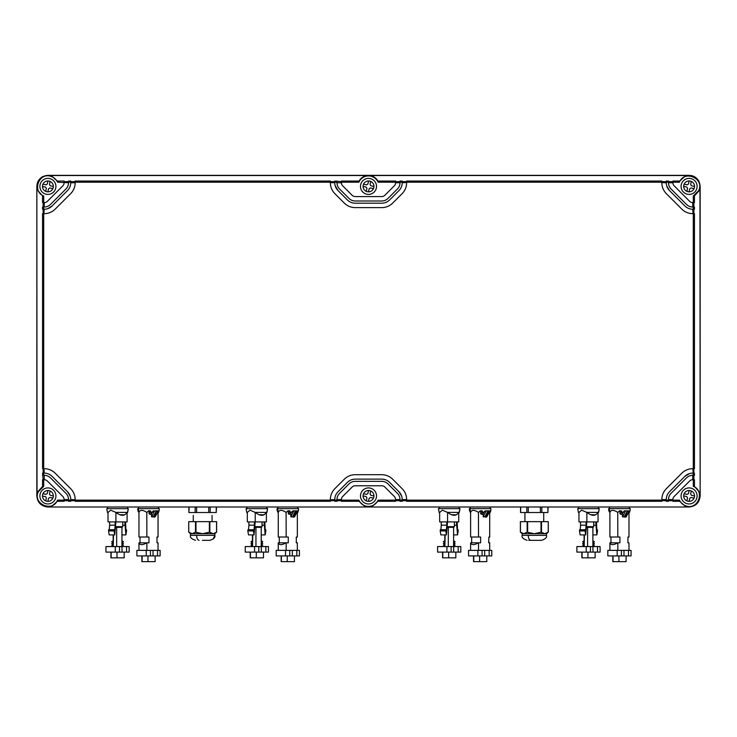 <?xml version="1.0" encoding="UTF-8"?>
<svg xmlns="http://www.w3.org/2000/svg" width="737" height="737" viewBox="0 0 737 737"><rect width="100%" height="100%" fill="white"/><g stroke="black" fill="none" stroke-linecap="round" stroke-linejoin="round"><path stroke-width="1.11" d="M202.426 540.332L208.866 540.332M195.978 532.178L195.978 521.649L188.718 521.649L188.792 532.178L192.145 533.699L195.498 532.178L202.675 533.699L209.372 532.178L213.205 533.699L216.392 532.307M74.99 506.992L689.095 506.992L74.99 506.992M520.543 506.992L520.543 512.519L520.764 506.992L541.824 506.992L541.824 512.519L528.263 512.519L528.263 506.992M541.824 512.519L547.886 512.519L547.886 506.992L541.824 506.992M188.893 506.992L188.893 512.519L189.114 506.992L210.174 506.992L210.174 512.519L196.613 512.519L196.613 506.992M210.174 512.519L216.236 512.519L216.236 506.992L210.174 506.992M127.501 508.65L127.501 506.992L107.602 506.992L107.602 508.65M266.794 508.65L266.794 506.992L246.895 506.992L246.895 508.65M158.455 508.65L158.455 506.992L138.556 506.992L138.556 508.65M297.748 506.992L297.748 508.65L297.748 506.992L277.849 506.992L277.849 508.65M459.151 508.65L459.151 506.992L439.252 506.992L439.252 508.65M598.444 508.65L598.444 506.992L578.545 506.992L578.545 508.65M490.114 506.992L490.114 508.65L490.105 506.992L470.206 506.992L470.206 508.65M629.398 508.65L629.398 506.992L609.499 506.992L609.499 508.65M528.263 512.519L520.764 512.519M547.886 512.519L548.107 506.992M196.613 512.519L189.114 512.519M216.236 512.519L216.457 506.992M699.975 186.756L700.15 495.937L700.15 186.397C699.496 179.681 695.811 175.996 689.095 175.342L47.905 175.342C41.189 175.996 37.504 179.681 36.85 186.397L36.85 495.937C37.504 502.652 41.189 506.337 47.905 506.992L689.095 506.992C695.811 506.337 699.496 502.652 700.15 495.937L699.984 186.756L699.063 190.763L694.447 195.849L694.447 202.592L693.296 202.592L693.296 195.996L698.694 190.597C704.71 178.483 684.323 169.556 679.496 182.196L679.643 181.044L684.995 176.318L688.773 175.517L368.5 175.498L48.227 175.507L52.005 176.318L57.357 181.044L57.504 182.196L68.523 182.748L68.523 181.044L70.734 181.044L70.734 182.196L68.523 182.196M128.118 508.65L106.773 508.65L107.445 512.399L108.007 512.399L108.007 521.916L115.921 521.916L115.921 512.381L127.658 512.399L128.33 508.65L127.464 512.399M267.411 508.65L246.066 508.65L246.738 512.399L247.3 512.399L247.3 521.916L255.214 521.916L255.214 512.381L266.951 512.399L267.623 508.65L266.757 512.399M157.469 513.367L159.054 510.861A10.779 10.779 0 0 0 159.284 508.65L137.727 508.65A10.779 10.779 0 0 0 137.957 510.861L138.961 512.399L138.961 537.006L146.875 537.006L146.801 512.344C142.72 509.774 140.131 509.728 139.026 512.187L138.961 512.381M298.199 511.414L298.347 510.861A10.779 10.779 0 0 0 298.577 508.65L277.02 508.65A10.779 10.779 0 0 0 277.25 510.861L278.171 512.795M459.768 508.65L438.423 508.65L439.095 512.399L439.657 512.399L439.657 521.916L447.571 521.916L447.571 512.381L459.308 512.399L459.98 508.65L459.114 512.399M599.061 508.65L577.716 508.65L578.388 512.399L578.95 512.399L578.95 521.916L586.864 521.916L586.864 512.381L598.601 512.399L599.273 508.65L598.407 512.399M488.631 513.735L490.252 512.399L490.216 510.861L490.704 510.861L490.262 512.399L490.704 510.861A10.779 10.779 0 0 0 490.934 508.65L469.377 508.65A10.779 10.779 0 0 0 469.607 510.861L470.528 512.795M628.412 513.367L629.997 510.861A10.779 10.779 0 0 0 630.227 508.65L608.67 508.65A10.779 10.779 0 0 0 608.9 510.861L609.904 512.399L609.904 537.006L617.818 537.006L617.744 512.344C613.663 509.774 611.074 509.728 609.969 512.187L609.904 512.381M37.034 184.388A11.055 11.055 0 0 1 42.893 176.539M691.103 175.526A11.055 11.055 0 0 1 698.952 181.394M627.924 513.735L629.545 512.399L629.509 510.861L629.297 512.399L629.509 510.861L627.353 510.861L624.211 516.877L622.673 516.877L624.211 516.877M156.981 513.735L158.602 512.399L158.566 510.861L158.354 512.399L158.566 510.861L156.41 510.861L153.268 516.877L151.73 516.877L153.268 516.877M127.658 512.399L124.645 514.831L119.873 514.693L124.645 514.831C122.379 515.918 119.477 515.108 115.93 512.399L110.697 510.188L108.007 512.381M255.214 521.916L266.389 521.916L266.389 512.869L266.389 521.916L266.389 512.869L266.951 512.399L263.938 514.831L259.166 514.693L263.938 514.831C261.672 515.918 258.77 515.108 255.223 512.399L249.99 510.188L247.3 512.381M147.004 512.399L148.524 510.861L150.385 510.861L150.947 511.414L149.021 511.414L149.021 513.735L150.293 514.435L152.458 512.399L150.643 512.399L150.947 511.414M155.608 510.861L152.725 511.414L152.458 512.399M152.725 511.414L153.36 510.861M153.895 510.861L153.379 510.861M154.282 511.414L151.73 516.877M156.76 510.861L154.061 517.181L155.148 516.877L154.337 516.877M158.621 511.414L158.05 511.414L155.148 516.877M158.05 511.414L158.372 510.861L157.23 510.861M158.566 510.861L158.906 511.414L159.054 510.861L157.801 510.861M138.482 511.414L138.878 512.795M138.105 511.414L138.114 510.861M277.757 508.65A10.779 10.042 90 0 0 278.319 512.187C279.424 509.728 282.013 509.774 286.094 512.344L286.168 537.006L278.254 537.006L278.254 512.381L277.407 510.861M286.297 512.399L287.817 510.861L289.678 510.861L290.24 511.414L288.314 511.414L288.314 513.735L289.586 514.435L291.751 512.399L289.936 512.399L290.24 511.414M298.577 508.65A10.779 10.779 0 0 1 298.347 510.861L297.914 511.414L297.343 511.414L297.665 510.861L293.188 510.861L293.575 511.414L292.018 511.414L291.751 512.399M292.018 511.414L293.188 510.861M293.575 511.414L290.829 516.803L292.561 516.877L291.023 516.877M293.354 515.882L293.63 516.877L296.283 511.414L296.053 510.861L295.224 511.414L292.561 516.877M297.343 511.414L294.597 516.803L293.354 517.181L294.432 516.877M298.19 510.861L296.523 510.861M297.914 511.414L297.895 512.399L296.274 513.735M459.308 512.399L456.295 514.831L451.523 514.693L456.295 514.831C454.029 515.918 451.127 515.108 447.58 512.399L442.347 510.188L439.657 512.381M598.601 512.399L595.588 514.831L590.816 514.693L595.588 514.831C593.322 515.918 590.42 515.108 586.873 512.399L581.64 510.188L578.95 512.381M470.114 508.65A10.779 10.042 90 0 0 470.676 512.187C471.781 509.728 474.37 509.774 478.451 512.344L478.525 537.006L470.611 537.006L470.611 512.381L469.764 510.861M478.654 512.399L480.174 510.861L482.035 510.861L482.597 511.414L480.671 511.414L480.671 513.735L481.943 514.435L484.108 512.399L482.293 512.399L482.597 511.414M490.271 511.414L489.7 511.414L490.022 510.861L485.545 510.861L485.932 511.414L484.375 511.414L484.108 512.399M484.375 511.414L485.545 510.861M485.932 511.414L483.186 516.803L484.918 516.877L483.38 516.877M487.258 510.861L488.06 510.861L484.918 516.877M488.41 510.861L487.562 510.861L488.64 511.414L485.711 517.181L486.798 516.877L485.987 516.877M489.7 511.414L486.798 516.877M617.947 512.399L619.467 510.861L621.328 510.861L621.89 511.414L619.964 511.414L619.964 513.735L621.236 514.435L623.401 512.399L621.586 512.399L621.89 511.414M625.004 515.882L625.28 516.877L627.703 510.861L624.838 510.861L625.225 511.414L623.668 511.414L623.401 512.399M623.668 511.414L624.303 510.861M625.225 511.414L622.673 516.877M629.564 511.414L628.993 511.414L626.247 516.803L625.004 517.181L626.091 516.877M628.993 511.414L629.315 510.861L628.173 510.861M629.509 510.861L629.849 511.414L629.997 510.861L628.744 510.861M609.425 511.414L609.821 512.795M609.048 511.414L608.9 510.861M699.975 495.577L699.173 491.837L694.447 486.484L693.296 486.337C705.208 490.824 698.077 510.262 686.092 505.969C683.042 504.992 680.841 503.049 679.496 500.137L672.899 500.137L672.899 499.557A4.422 4.422 0 0 1 674.189 496.462L689.62 481.031L674.189 496.462A4.422 4.422 0 0 0 672.899 499.585L668.477 499.585L668.477 501.289L666.266 501.289L666.266 499.557A11.055 11.055 0 0 1 669.5 491.763L684.922 476.342L689.399 473.624M679.496 500.137L679.643 501.289L684.995 506.015L688.8 506.816M48.2 506.816L52.005 506.015L57.357 501.289L57.504 500.137C52.677 512.777 32.29 503.85 38.306 491.736L43.704 486.337L42.553 486.484L37.937 491.57L37.025 495.559L36.85 186.397M37.025 186.783L37.827 190.496L42.553 195.849L43.704 195.996C31.792 191.509 38.923 172.071 50.908 176.364C53.958 177.341 56.159 179.284 57.504 182.196M688.773 175.507L48.227 175.517M628.993 512.869L628.993 537.006L627.942 537.006L627.942 542.81L628.965 542.81L627.942 542.81L627.942 537.006L627.942 542.81L628.965 542.81L628.993 550.382L609.904 550.382L609.904 542.828C610.945 545.251 613.516 545.251 617.634 542.828L609.932 542.828M470.611 550.382L468.548 550.382L468.548 555.91L491.763 555.91L491.763 550.382L489.672 550.382L489.709 542.81L488.659 542.81L488.907 537.006L488.649 542.81L489.672 542.81L489.7 550.382L470.611 550.382L470.611 542.828C471.652 545.251 474.223 545.251 478.341 542.828L470.639 542.828M598.039 512.869L598.039 521.916L598.039 512.869L598.039 521.916L586.864 521.916M458.746 512.869L458.746 521.916L458.746 512.869L458.746 521.916L447.571 521.916M297.343 537.006L297.343 512.869L297.343 537.006L296.292 537.006L296.292 542.81L297.315 542.81L297.343 550.382L278.254 550.382L278.254 542.828C279.295 545.251 281.866 545.251 285.984 542.828L278.282 542.828M297.361 512.86L297.895 512.399M158.05 512.869L158.05 537.006L156.999 537.006L156.999 542.81L158.022 542.81L156.999 542.81L156.999 537.006L156.999 542.81L158.022 542.81L158.05 550.382L138.961 550.382L138.961 542.828C140.002 545.251 142.573 545.251 146.691 542.828L138.989 542.828M127.096 512.869L127.096 521.916L127.096 512.869L127.096 521.916L115.921 521.916M527.148 532.178L523.795 533.699L546.486 533.699L546.486 535.357L522.164 535.357L522.164 533.699L520.368 532.114L522.164 533.699L523.795 533.699L520.442 532.178L523.795 533.699L520.442 532.178L520.442 521.649L527.148 521.649L527.148 532.178L534.325 533.699L541.022 532.178L544.855 533.699L548.208 532.178L548.282 521.649L548.208 532.178M527.628 532.178L527.628 521.649L527.148 521.649M527.628 521.649L541.022 521.649L541.022 532.178M541.502 532.178L541.502 521.649L541.022 521.649M541.502 521.649L548.208 521.649M195.978 521.649L209.372 521.649L209.372 532.178M209.852 532.178L209.852 521.649L209.372 521.649M209.852 521.649L216.632 521.649L216.558 532.178L216.558 521.649M140.012 537.006L140.012 542.828M146.875 550.382L146.875 542.828L148.975 542.828L148.975 537.006L146.875 537.006M158.05 550.382L160.113 550.382L160.113 555.91L157.525 555.91L157.525 550.382M154.061 515.882L154.061 517.181M151.536 513.293L151.536 516.803M149.021 511.414L148.561 510.861M149.021 513.735L150.643 512.399M157.534 513.192L158.354 512.399M158.133 512.795L158.602 512.399L158.133 512.795M156.41 510.861L155.903 510.861M279.305 537.006L279.305 542.828M286.168 550.382L286.168 542.828L288.268 542.828L288.268 537.006L286.168 537.006M278.254 550.382L276.191 550.382L276.191 555.91L299.406 555.91L299.406 550.382L297.315 550.382L297.343 542.81M296.292 537.006L296.292 542.81L296.292 537.006M290.829 513.293L290.829 516.803M288.314 511.414L287.854 510.861M288.314 513.735L289.936 512.399M295.703 510.861L294.901 510.861M296.827 513.192L297.647 512.399M297.343 512.869L296.762 513.367M297.665 510.861L297.094 510.861M471.662 537.006L471.662 542.828M489.709 537.006L489.709 512.869L489.7 537.006L488.907 537.006M478.525 550.382L478.525 542.828L480.625 542.828L480.625 537.006L478.525 537.006M485.711 515.882L485.711 517.181M483.186 513.293L483.186 516.803M480.671 511.414L480.211 510.861M480.671 513.735L482.293 512.399M489.184 513.192L490.004 512.399M489.783 512.795L489.119 513.367M610.955 537.006L610.955 542.828M617.818 550.382L617.818 542.828L619.918 542.828L619.918 537.006L617.818 537.006M628.993 550.382L631.056 550.382L631.056 555.91L628.468 555.91L628.468 550.382M622.479 513.293L622.479 516.803M619.964 511.414L619.504 510.861M619.964 513.735L621.586 512.399M627.353 510.861L626.551 510.861L627.353 510.861M628.477 513.192L629.297 512.399M692.872 468.686L693.296 475.319L692.743 475.319L692.743 479.741A4.413 4.413 0 0 0 692.716 479.741L693.296 479.741L693.296 486.337M694.447 486.484L694.447 479.741L693.296 479.741M692.716 479.741A4.413 4.413 0 0 0 689.62 481.031M681.08 495.937A8.015 8.015 0 0 0 689.095 503.951A8.015 8.015 0 0 0 697.11 495.937A8.015 8.015 0 0 0 689.095 487.922A8.015 8.015 0 0 0 681.08 495.937M402.218 500.699L406.631 500.699M402.218 500.137L400.007 500.137L400.007 501.289L402.218 501.289L402.218 499.557A11.055 11.055 0 0 0 398.984 491.763L401.674 496.167M395.585 500.699L400.007 500.699M368.859 506.816L372.6 506.015L377.952 501.289L395.585 501.289L395.585 499.557A4.413 4.413 0 0 0 394.286 496.462L384.889 487.065A4.422 4.422 0 0 0 381.766 485.766L355.234 485.766A4.422 4.422 0 0 0 352.111 487.065L342.714 496.462A4.422 4.422 0 0 0 341.415 499.585L336.993 499.585L336.993 501.289L334.782 501.289L334.782 499.557A11.055 11.055 0 0 1 338.016 491.763L347.413 482.367A11.055 11.055 0 0 1 355.234 479.133L381.766 479.133A11.055 11.055 0 0 1 389.587 482.367L398.984 491.763M679.643 501.289L672.899 501.289L672.899 500.137M668.477 500.699L672.899 500.699M661.844 500.699L666.266 500.699M406.64 501.289L661.844 501.289L661.844 500.137L406.631 500.137L406.64 501.289M661.844 182.619L666.266 182.748A11.055 11.055 0 0 0 669.5 190.57L684.922 205.992A11.055 11.055 0 0 0 692.716 209.225L693.858 209.225L693.858 213.647M694.447 468.686L694.447 213.647L693.296 213.647L693.296 468.695L694.447 468.686M693.858 468.686L693.858 473.108M693.296 475.319L694.447 475.319L694.447 473.108L693.296 473.117M671.066 493.329A8.844 8.844 0 0 0 668.477 499.585A8.844 8.844 0 0 1 671.066 493.329L686.488 477.908A8.844 8.844 0 0 1 692.743 475.319L693.858 475.319L693.858 479.741M679.643 181.044L672.899 181.044L672.899 182.776A4.413 4.413 0 0 0 674.189 185.871L689.62 201.302A4.422 4.422 0 0 0 692.743 202.592L693.858 202.592L693.858 207.014M693.01 213.647L692.743 209.225A11.055 11.055 0 0 0 692.743 209.225L694.447 209.225L694.447 207.014L692.743 207.014L692.743 202.592L693.296 202.592M377.952 501.289L378.099 500.137A10.475 10.475 0 0 1 358.901 500.137L341.415 500.137L341.415 499.585A4.422 4.422 0 0 1 341.415 499.566M368.141 506.816L364.4 506.015L359.048 501.289L358.901 500.137M330.36 500.699L334.782 500.699M75.156 501.289L330.36 501.289L330.36 500.137L75.146 500.137L75.156 501.289M70.734 500.699L75.156 500.699M70.734 500.137L68.523 500.137L68.523 501.289L70.734 501.289L70.734 499.557A11.055 11.055 0 0 0 67.5 491.763L70.199 496.167M64.101 500.699L68.523 500.699M57.357 501.289L64.101 501.289L64.101 500.137L57.504 500.137M359.048 501.289L341.415 501.289L341.415 500.137M336.993 500.699L341.415 500.699M43.142 202.592L43.142 207.014L44.257 207.014L44.257 202.592A4.413 4.413 0 0 0 47.38 201.302L62.811 185.871A4.422 4.422 0 0 0 64.101 182.748A4.422 4.422 0 0 1 62.811 185.871L47.38 201.302M42.553 195.849L42.553 202.592L44.248 202.592M42.553 486.484L42.553 479.741L43.704 479.741L43.704 486.337M43.142 475.319L44.257 475.319L43.704 475.319L43.704 473.117L42.553 473.108L43.142 479.741M75.146 500.137A15.477 15.477 0 0 0 70.623 488.64L55.201 473.218A15.486 15.486 0 0 0 43.704 468.686L43.142 468.686L43.142 473.108M43.142 468.686L42.553 468.686L42.553 213.647L43.704 213.647A15.495 15.495 0 0 0 55.201 209.115L70.623 193.693A15.505 15.505 0 0 0 75.156 182.196L75.156 181.634L70.734 181.634M43.142 209.225L43.142 213.647M43.704 209.225L43.704 207.014L42.553 207.014L42.553 209.225L44.248 209.225A11.055 11.055 0 0 0 52.078 205.992L47.675 208.691M64.101 500.137L64.101 499.585L68.523 499.585A8.844 8.844 0 0 0 65.934 493.329L50.512 477.908A8.844 8.844 0 0 0 44.257 475.319L44.257 479.741L43.704 479.741M62.811 496.462L47.38 481.031L62.811 496.462A4.413 4.413 0 0 1 64.101 499.557L64.101 499.585M47.38 481.031A4.422 4.422 0 0 0 44.284 479.741A4.422 4.422 0 0 1 47.38 481.031M55.92 495.937A8.015 8.015 0 0 0 47.905 487.922A8.015 8.015 0 0 0 39.89 495.937A8.015 8.015 0 0 0 47.905 503.951A8.015 8.015 0 0 0 55.92 495.937M43.704 195.996L43.704 202.592M55.92 186.397A8.015 8.015 0 0 0 47.905 178.382A8.015 8.015 0 0 0 39.89 186.397A8.015 8.015 0 0 0 47.905 194.411A8.015 8.015 0 0 0 55.92 186.397M330.369 181.634L334.782 181.634M341.415 181.634L334.782 181.044L334.782 182.748A11.055 11.055 0 0 0 338.016 190.57L335.178 185.687M368.141 175.517C364.152 175.775 361.121 177.617 359.048 181.044L341.415 181.044L341.415 182.748L336.993 182.748A8.844 8.844 0 0 0 339.582 189.004L348.979 198.4A8.844 8.844 0 0 0 355.234 200.989L381.766 200.989A8.844 8.844 0 0 0 388.021 198.4L397.418 189.004A8.844 8.844 0 0 0 400.007 182.748L395.585 182.748M57.357 181.044L64.101 181.044L64.101 182.196M64.101 181.634L68.523 181.634M330.36 181.044L75.156 181.044L75.156 182.196L330.369 182.196L330.36 181.044M359.048 181.044L358.901 182.196A10.475 10.475 0 0 1 378.099 182.196L395.585 182.196L395.585 182.776A4.422 4.422 0 0 1 394.286 185.871L384.889 195.268A4.422 4.422 0 0 1 381.766 196.567L355.234 196.567A4.422 4.422 0 0 1 352.111 195.268L342.714 185.871A4.413 4.413 0 0 1 341.415 182.748L341.618 184.084M368.859 175.517C372.894 175.793 375.916 177.635 377.952 181.044L378.099 182.196M402.218 181.634L406.64 181.634M661.844 181.044L406.64 181.044L406.64 182.196L661.854 182.196L661.844 181.044M661.844 181.634L666.266 181.634M666.266 182.196L668.477 182.196L668.477 181.044L666.266 181.044L666.266 182.748M668.477 181.634L672.899 181.634M377.952 181.044L395.585 181.044L395.585 182.196M395.585 181.634L400.007 181.634M400.007 182.196L402.218 182.113L402.218 181.044L400.007 181.044L400.007 182.748A8.844 8.844 0 0 1 397.418 189.004L388.021 198.4A8.844 8.844 0 0 1 381.766 200.989L355.234 200.989A8.844 8.844 0 0 1 348.979 198.4M694.447 195.849L693.296 195.996M672.899 182.196L679.496 182.196M672.899 182.748L668.477 182.748A8.844 8.844 0 0 0 671.066 189.004L686.488 204.425A8.844 8.844 0 0 0 692.743 207.014A8.844 8.844 0 0 1 686.488 204.425M681.08 186.397A8.015 8.015 0 0 0 689.095 194.411A8.015 8.015 0 0 0 697.11 186.397A8.015 8.015 0 0 0 689.095 178.382A8.015 8.015 0 0 0 681.08 186.397M623.981 550.382L623.981 555.91L607.841 555.91L607.841 550.382L609.904 550.382M153.038 550.382L153.038 555.91L136.898 555.91L136.898 550.382L138.961 550.382M190.515 533.321L189.842 532.952M188.718 521.649L188.718 532.114L190.515 533.699L214.835 533.699L216.632 532.114L216.632 521.649L216.632 532.114M406.64 499.585L402.218 499.585M400.007 500.137L400.007 499.585A8.844 8.844 0 0 0 397.418 493.329L388.021 483.933A8.844 8.844 0 0 0 381.766 481.344L355.234 481.344A8.844 8.844 0 0 0 348.979 483.933L339.582 493.329A8.844 8.844 0 0 0 336.993 499.585A8.844 8.844 0 0 1 339.582 493.329L348.979 483.933A8.844 8.844 0 0 1 355.234 481.344L381.766 481.344A8.844 8.844 0 0 1 388.021 483.933M395.585 499.585L400.007 499.585M395.585 500.137L378.099 500.137M668.477 500.137L666.266 500.137M666.266 499.585L661.844 499.585M693.296 209.225L693.296 207.014M360.485 495.937A8.015 8.015 0 0 0 368.5 503.951A8.015 8.015 0 0 0 376.515 495.937A8.015 8.015 0 0 0 368.5 487.922A8.015 8.015 0 0 0 360.485 495.937M334.782 499.585L330.36 499.852M70.734 499.585L75.156 499.714M68.523 500.137L68.523 499.585M336.993 500.137L334.801 500.137M43.704 475.319L42.553 475.319M43.704 473.117L44.284 473.108L43.99 468.686M43.704 213.647L43.704 468.686L42.553 468.686M44.257 209.225L43.87 213.647M43.704 207.014L44.257 207.014A8.844 8.844 0 0 0 50.512 204.425L65.934 189.004A8.844 8.844 0 0 0 68.523 182.748A8.844 8.844 0 0 1 65.934 189.004M334.782 182.748L330.36 182.619M334.782 182.196L336.993 182.196L336.993 181.044M336.993 182.196L336.993 182.748M341.415 182.196L358.901 182.196M70.734 182.196L70.734 182.776A11.055 11.055 0 0 1 67.5 190.57L52.078 205.992M70.734 182.748L75.156 182.748L75.156 182.269M360.485 186.397A8.015 8.015 0 0 0 368.5 194.411A8.015 8.015 0 0 0 376.515 186.397A8.015 8.015 0 0 0 368.5 178.382A8.015 8.015 0 0 0 360.485 186.397M402.218 182.748L406.64 182.481M668.477 182.196L668.477 182.748M402.199 182.196L402.218 182.776A11.055 11.055 0 0 1 398.984 190.57L389.587 199.967A11.055 11.055 0 0 1 381.766 203.2L355.234 203.2A11.055 11.055 0 0 1 347.413 199.967L338.016 190.57M689.62 201.302L674.189 185.871M621.392 555.91L621.392 550.382M623.981 555.91L628.468 555.91M482.099 555.91L482.099 550.382M484.688 555.91L484.688 550.382M489.175 555.91L489.175 550.382M596.491 521.916L596.804 529.746L597.421 529.746L597.486 530.926L596.85 534.905L595.708 521.916M457.198 521.916L457.511 529.746L458.128 529.746L458.193 530.926L457.557 534.905L456.415 521.916M289.742 555.91L289.742 550.382M292.331 555.91L292.331 550.382M296.818 555.91L296.818 550.382M150.449 555.91L150.449 550.382M153.038 555.91L157.525 555.91M264.841 521.916L265.154 529.746L265.771 529.746L265.836 530.926L265.2 534.905L264.058 521.916M125.548 521.916L125.861 529.746L126.478 529.746L126.543 530.926L125.907 534.905L124.765 521.916M109.555 521.916L109.629 525.177L115.175 525.177L114.769 529.903L114.18 529.746L114.106 530.926L114.751 534.905L115.884 521.916M115.101 521.916L115.175 525.177M114.18 529.746L108.625 529.746L108.56 530.926L109.196 534.905L114.751 534.905M109.629 525.177L109.242 529.746M122.747 521.916L122.747 526.66L115.838 526.66M122.747 525.232L124.691 525.232M125.861 529.746L125.474 525.177L125.88 529.903L126.478 529.746M248.848 521.916L248.922 525.177L254.468 525.177L254.062 529.903L253.473 529.746L253.399 530.926L254.044 534.905L255.177 521.916M254.394 521.916L254.468 525.177M253.473 529.746L247.918 529.746L247.853 530.926L248.489 534.905L254.044 534.905M248.922 525.177L248.535 529.746M262.04 521.916L262.04 526.66L255.131 526.66M262.04 525.232L263.984 525.232M265.154 529.746L264.767 525.177L265.173 529.903L265.771 529.746M441.205 521.916L441.279 525.177L446.825 525.177L446.419 529.903L445.83 529.746L445.756 530.926L446.401 534.905L447.534 521.916M446.751 521.916L446.825 525.177M445.83 529.746L440.275 529.746L440.21 530.926L440.846 534.905L446.401 534.905M441.279 525.177L440.892 529.746M454.397 521.916L454.397 526.66L447.488 526.66M454.397 525.232L456.341 525.232M457.511 529.746L457.124 525.177L457.53 529.903L458.128 529.746M580.498 521.916L580.572 525.177L586.118 525.177L585.712 529.903L585.123 529.746L585.049 530.926L585.694 534.905L586.827 521.916M586.044 521.916L586.118 525.177M585.123 529.746L579.568 529.746L579.503 530.926L580.139 534.905L585.694 534.905M580.572 525.177L580.185 529.746M593.69 521.916L593.69 526.66L586.781 526.66M593.69 525.232L595.634 525.232M596.804 529.746L596.417 525.177L596.823 529.903L597.421 529.746M689.639 501.344L689.049 501.372A5.435 5.435 0 0 0 690.237 490.621A5.435 5.435 0 0 0 686.893 500.902A5.435 5.435 0 0 0 689.049 501.372L689.712 498.332L691.02 497.484L694.061 498.138M406.631 500.137A15.477 15.477 0 0 0 402.107 488.64L392.71 479.243A15.477 15.477 0 0 0 381.766 474.711L355.234 474.711A15.477 15.477 0 0 0 344.29 479.243L334.893 488.64A15.477 15.477 0 0 0 330.36 499.585M692.743 473.108A11.055 11.055 0 0 0 684.922 476.342M693.296 468.695A15.477 15.477 0 0 0 681.799 473.218L666.377 488.64C663.272 491.846 661.762 495.679 661.854 500.137M661.854 182.196A15.477 15.477 0 0 0 666.377 193.693L681.799 209.115A15.486 15.486 0 0 0 693.296 213.647M330.369 182.196A15.477 15.477 0 0 0 334.893 193.693L344.29 203.09A15.477 15.477 0 0 0 355.234 207.622L381.766 207.622A15.477 15.477 0 0 0 392.71 203.09L402.107 193.693A15.486 15.486 0 0 0 406.631 182.196M392.71 479.243A15.477 15.477 0 0 0 381.766 474.711L355.234 474.711A15.477 15.477 0 0 0 344.29 479.243L334.893 488.64A15.486 15.486 0 0 0 330.369 500.137M669.5 190.57L666.801 186.148M681.799 209.115A15.477 15.477 0 0 0 692.743 213.647M671.066 189.004L669.463 186.802M55.201 473.218A15.477 15.477 0 0 0 44.257 468.686M67.5 491.763L52.078 476.342A11.055 11.055 0 0 0 44.284 473.108M50.512 477.908A8.844 8.844 0 0 0 44.257 475.319M44.257 213.647A15.477 15.477 0 0 0 55.201 209.115M70.623 193.693A15.477 15.477 0 0 0 75.156 182.748M48.449 501.344L47.859 501.372A5.435 5.435 0 0 0 49.047 490.621A5.435 5.435 0 0 0 45.703 500.902A5.435 5.435 0 0 0 47.859 501.372L48.522 498.332L49.83 497.484L52.871 498.138M48.449 191.804L47.859 191.832A5.435 5.435 0 0 0 49.047 181.081A5.435 5.435 0 0 0 45.703 191.362A5.435 5.435 0 0 0 47.859 191.832L48.522 188.792L49.83 187.944L52.871 188.608M344.29 203.09A15.477 15.477 0 0 0 355.234 207.622L381.766 207.622A15.477 15.477 0 0 0 392.71 203.09L402.107 193.693A15.477 15.477 0 0 0 406.64 182.748M689.639 191.804L689.049 191.832A5.435 5.435 0 0 0 690.237 181.081A5.435 5.435 0 0 0 686.893 191.362A5.435 5.435 0 0 0 689.049 191.832L689.712 188.792L691.02 187.944L694.061 188.598M617.164 550.382L617.173 555.91M477.871 550.382L477.88 555.91M285.514 550.382L285.523 555.91M146.221 550.382L146.23 555.91M528.798 540.332L541.271 540.332L528.798 540.332M108.56 530.926L114.106 530.926M115.773 527.333L121.946 527.333L122.747 526.66M121.946 534.905L125.511 534.905M247.853 530.926L253.399 530.926M255.066 527.333L261.239 527.333L262.04 526.66M261.239 534.905L264.804 534.905M440.21 530.926L445.756 530.926M447.423 527.333L453.596 527.333L454.397 526.66M453.596 534.905L457.161 534.905M579.503 530.926L585.049 530.926M586.716 527.333L592.889 527.333L593.69 526.66M592.889 534.905L596.454 534.905M687.151 501.013A5.435 5.435 0 0 0 688.773 501.363M686.893 500.902L687.547 497.862L686.7 496.554L683.66 495.89M691.297 490.971L690.643 494.011L691.49 495.319L694.53 495.983M369.044 501.344L368.454 501.372A5.435 5.435 0 0 0 369.642 490.621A5.435 5.435 0 0 0 366.298 500.902A5.435 5.435 0 0 0 368.454 501.372L369.117 498.332L370.425 497.484L373.466 498.138M42.479 496.185L45.51 496.554L46.357 497.862L45.703 500.902M42.939 493.735L45.98 494.389L47.288 493.541L47.951 490.501M50.107 490.971L49.453 494.011L50.3 495.319L53.34 495.983M42.479 186.645L45.51 187.014L46.357 188.322L45.703 191.362A5.435 5.435 0 0 0 45.961 191.473M42.939 184.195L45.98 184.849L47.288 184.001L47.951 180.961M369.044 191.804L368.454 191.832A5.435 5.435 0 0 0 369.642 181.081A5.435 5.435 0 0 0 366.298 191.362A5.435 5.435 0 0 0 368.454 191.832L369.117 188.792L370.425 187.944L373.466 188.598M612.816 555.91L612.816 561.658L626.082 561.658L626.082 555.91M618.896 561.658L618.896 555.91M613.037 561.658L613.037 555.91M473.522 555.91L473.522 561.658L486.788 561.658L486.788 555.91M479.603 561.658L479.603 555.91M473.744 561.658L473.744 555.91M281.166 555.91L281.166 561.658L294.432 561.658L294.432 555.91M287.246 561.658L287.246 555.91M281.387 561.658L281.387 555.91M141.873 555.91L141.873 561.658L155.138 561.658L155.138 555.91M147.953 561.658L147.953 555.91M142.094 561.658L142.094 555.91M541.271 540.332L534.076 540.332M116.658 527.333L116.658 546.568L121.946 546.568L121.946 527.333M113.24 546.568L113.47 534.905M255.951 527.333L255.951 546.568L261.239 546.568L261.239 527.333M252.533 546.568L252.763 534.905M448.308 527.333L448.308 546.568L453.596 546.568L453.596 527.333M444.89 546.568L445.12 534.905M587.601 527.333L587.601 546.568L592.889 546.568L592.889 527.333M584.183 546.568L584.413 534.905M689.141 490.501L688.478 493.541L687.17 494.389L684.129 493.735M366.298 500.902L366.952 497.862L366.105 496.554L363.065 495.89M370.702 490.971L370.048 494.011L370.895 495.319L373.935 495.983M53.34 186.443L50.3 185.779L49.453 184.471L50.107 181.431M683.66 186.35L686.7 187.014L687.547 188.322L686.893 191.362M694.53 186.443L691.49 185.779L690.643 184.471L691.297 181.431M689.141 180.961L688.478 184.001L687.17 184.849L684.129 184.195M592.889 541.612L594.381 541.612L592.889 540.82M584.1 540.82L582.608 541.612L584.1 542.073M453.596 541.612L455.088 541.612L453.596 540.82M444.807 540.82L443.315 541.612L444.807 542.073M261.239 541.612L262.731 541.612L261.239 540.82M252.45 540.82L250.958 541.612L252.45 542.073M121.946 541.612L123.438 541.612L121.946 540.82M113.157 540.82L111.665 541.612L113.157 542.073M116.658 546.568L113.47 546.568M255.951 546.568L252.763 546.568M448.308 546.568L445.12 546.568M587.601 546.568L584.413 546.568M368.546 490.501L367.883 493.541L366.575 494.389L363.534 493.735M363.065 186.35L366.105 187.014L366.952 188.322L366.298 191.362M373.935 186.443L370.895 185.779L370.048 184.471L370.702 181.431M368.546 180.961L367.883 184.001L366.575 184.849L363.534 184.195M584.1 541.612L582.608 541.612M444.807 541.612L443.315 541.612M252.45 541.612L250.958 541.612M113.157 541.612L111.665 541.612M594.381 541.612L592.889 542.073M455.088 541.612L453.596 542.073M262.731 541.612L261.239 542.073M123.438 541.612L121.946 542.073M593.58 542.073L592.889 542.589M584.1 542.589L582.608 543.381L584.1 543.842M454.287 542.073L453.596 542.589M444.807 542.589L443.315 543.381L444.807 543.842M261.93 542.073L261.239 542.589M252.45 542.589L250.958 543.381L252.45 543.842M122.637 542.073L121.946 542.589M113.157 542.589L111.665 543.381L113.157 543.842M593.58 542.589L594.381 543.381L592.889 543.381M584.1 543.381L582.608 543.381M454.287 542.589L455.088 543.381L453.596 543.381M444.807 543.381L443.315 543.381M261.93 542.589L262.731 543.381L261.239 543.381M252.45 543.381L250.958 543.381M122.637 542.589L123.438 543.381L121.946 543.381M113.157 543.381L111.665 543.381M594.381 543.381L592.889 543.842M455.088 543.381L453.596 543.842M262.731 543.381L261.239 543.842M123.438 543.381L121.946 543.842M593.58 543.842L592.889 544.357M584.1 544.357L582.608 545.15L584.1 545.61M454.287 543.842L453.596 544.357M444.807 544.357L443.315 545.15L444.807 545.61M261.93 543.842L261.239 544.357M252.45 544.357L250.958 545.15L252.45 545.61M122.637 543.842L121.946 544.357M113.157 544.357L111.665 545.15L113.157 545.61M593.58 544.357L594.381 545.15L592.889 545.15M584.1 545.15L582.608 545.15M454.287 544.357L455.088 545.15L453.596 545.15M444.807 545.15L443.315 545.15M261.93 544.357L262.731 545.15L261.239 545.15M252.45 545.15L250.958 545.15M122.637 544.357L123.438 545.15L121.946 545.15M113.157 545.15L111.665 545.15M594.381 545.15L592.889 545.61M455.088 545.15L453.596 545.61M262.731 545.15L261.239 545.61M123.438 545.15L121.946 545.61M592.889 546.568L593.027 552.096L576.887 552.096L576.887 546.568L584.1 546.568L584.1 534.905M593.027 546.568L600.102 546.568L600.102 552.096L597.514 552.096L597.514 546.568M453.596 546.568L453.734 552.096L437.594 552.096L437.594 546.568L444.807 546.568L444.807 534.905M453.734 546.568L460.809 546.568L460.809 552.096L458.221 552.096L458.221 546.568M261.239 546.568L261.377 552.096L245.237 552.096L245.237 546.568L252.45 546.568L252.45 534.905M261.377 546.568L268.452 546.568L268.452 552.096L265.864 552.096L265.864 546.568M121.946 546.568L122.084 552.096L105.944 552.096L105.944 546.568L113.157 546.568L113.157 534.905M122.084 546.568L129.159 546.568L129.159 552.096L126.571 552.096L126.571 546.568M590.438 552.096L590.438 546.568M593.027 552.096L597.514 552.096M586.21 546.568L586.219 552.096M451.145 552.096L451.145 546.568M453.734 552.096L458.221 552.096M446.917 546.568L446.926 552.096M258.788 552.096L258.788 546.568M261.377 552.096L265.864 552.096M254.56 546.568L254.569 552.096M119.495 552.096L119.495 546.568M122.084 552.096L126.571 552.096M115.267 546.568L115.276 552.096M581.861 552.096L581.861 557.845L595.128 557.845L595.128 552.096M587.942 557.845L587.942 552.096M582.083 557.845L582.083 552.096M442.568 552.096L442.568 557.845L455.834 557.845L455.834 552.096M448.649 557.845L448.649 552.096M442.79 557.845L442.79 552.096M250.212 552.096L250.212 557.845L263.478 557.845L263.478 552.096M256.292 557.845L256.292 552.096M250.433 557.845L250.433 552.096M110.919 552.096L110.919 557.845L124.185 557.845L124.185 552.096M116.999 557.845L116.999 552.096M111.14 557.845L111.14 552.096M526.826 512.519L526.826 506.992M540.387 512.519L540.387 506.992M195.176 512.519L195.176 506.992M208.737 512.519L208.737 506.992M138.464 508.65A10.779 10.042 90 0 0 139.026 512.187M609.407 508.65A10.779 10.042 90 0 0 609.969 512.187M156.99 511.414L155.931 511.414M296.283 511.414L295.224 511.414M488.64 511.414L487.581 511.414M627.933 511.414L626.874 511.414M195.498 521.649L195.498 532.178M214.835 533.699L214.835 535.357L190.515 535.357C189.824 537.319 191.482 538.977 195.489 540.332M528.245 535.357C528.401 538.36 529.23 540.018 530.732 540.332M196.595 535.357C196.751 538.36 197.58 540.018 199.082 540.332M209.105 540.332L209.63 540.332M209.861 540.332L209.861 540.332C213.822 539.033 215.48 537.374 214.835 535.357L213.242 539.005M543.722 512.519L543.722 521.649M524.928 512.519L524.928 521.649M212.072 515.393L212.072 521.649M193.278 515.393L193.278 521.649M490.713 510.861A10.779 10.779 0 0 0 490.943 508.65M578.95 512.869L578.388 512.399M439.657 512.869L439.095 512.399M108.007 512.869L107.445 512.399M247.3 512.869L246.738 512.399L247.3 512.869M266.389 512.869L266.951 512.399M520.368 532.114L520.368 521.649M548.282 532.114L546.486 533.699L548.282 532.114L548.282 521.649M190.515 533.699L190.515 535.357M522.164 535.357C521.474 537.319 523.132 538.977 527.139 540.332M546.486 535.357C547.13 537.374 545.472 539.033 541.511 540.332M583.409 542.073L583.409 542.589M444.116 542.073L444.116 542.589M251.759 542.073L251.759 542.589M112.466 542.073L112.466 542.589M583.409 543.842L583.409 544.357M444.116 543.842L444.116 544.357M251.759 543.842L251.759 544.357M112.466 543.842L112.466 544.357M593.58 545.61L593.58 546.568M583.409 545.61L583.409 546.568M454.287 545.61L454.287 546.568M444.116 545.61L444.116 546.568M261.93 545.61L261.93 546.568M251.759 545.61L251.759 546.568M122.637 545.61L122.637 546.568M112.466 545.61L112.466 546.568"/></g></svg>
